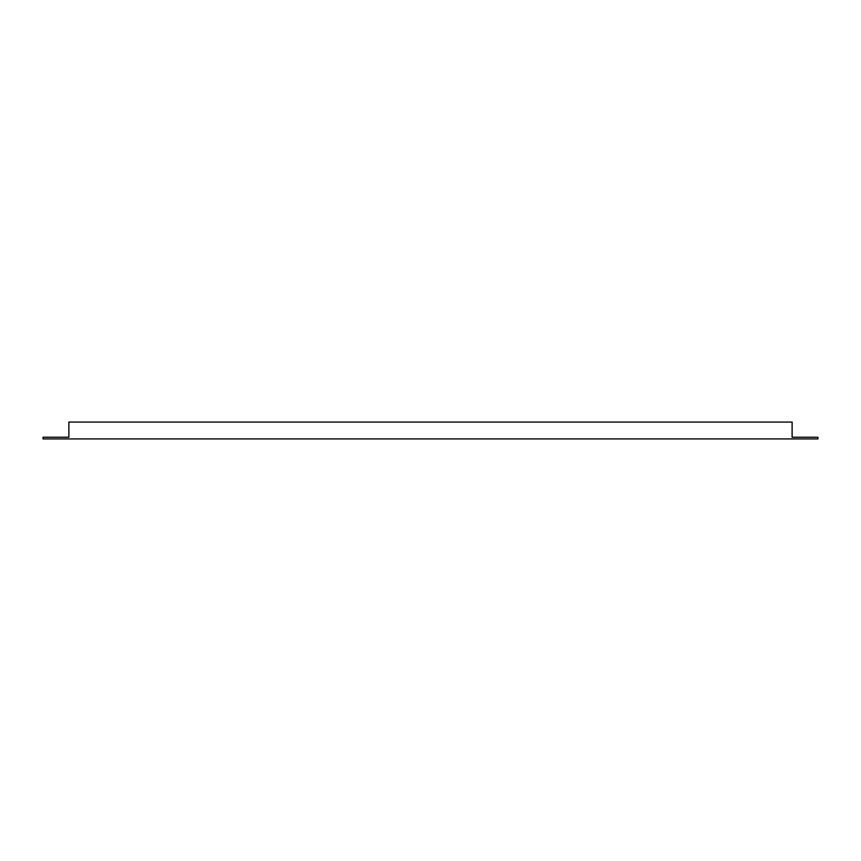 <?xml version="1.0" encoding="UTF-8"?>
<svg xmlns="http://www.w3.org/2000/svg" width="861" height="861" viewBox="0 0 861 861"><rect width="100%" height="100%" fill="white"/><g stroke="black" fill="none" stroke-linecap="round" stroke-linejoin="round"><path stroke-width="1.29" d="M792.12 437.237L817.95 437.237L817.95 438.927L43.05 438.927L43.05 437.237L68.88 437.237L68.88 422.073L792.12 422.073L792.12 437.237"/></g></svg>
